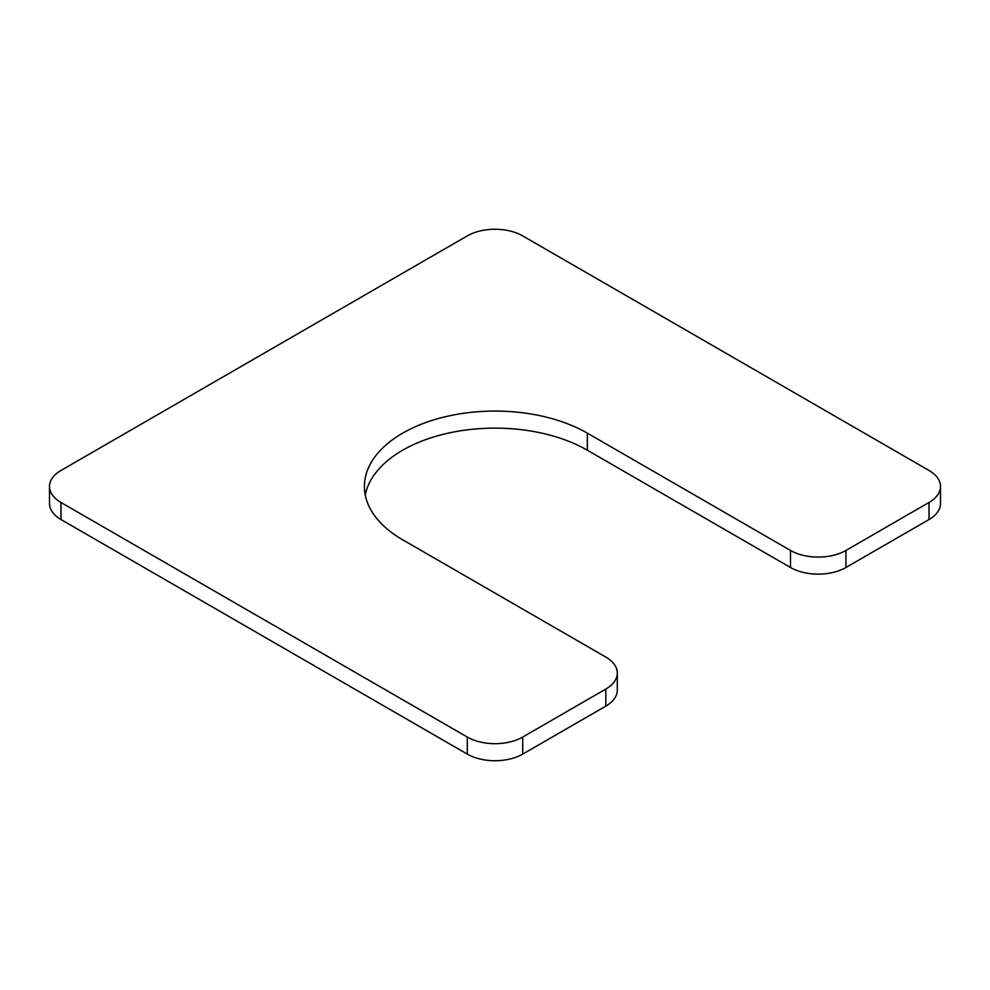 <?xml version="1.0" encoding="UTF-8"?>
<svg xmlns="http://www.w3.org/2000/svg" width="990" height="990" viewBox="0 0 990 990"><rect width="100%" height="100%" fill="white"/><g stroke="black" fill="none" stroke-linecap="round" stroke-linejoin="round"><path stroke-width="1.49" d="M49.5 486.474A39.179 22.622 0 0 1 60.972 470.473L467.292 235.892A39.179 22.622 0 0 1 522.708 235.892L929.028 470.473A39.179 22.622 0 0 1 940.5 486.474A39.179 22.622 0 0 1 929.028 502.462L845.918 550.452A39.179 22.622 0 0 1 790.503 550.452L587.342 433.15A130.593 75.401 0 0 0 445.017 416.815A130.593 75.401 0 0 0 364.407 486.474A130.593 75.401 0 0 0 402.658 539.785L605.818 657.075A39.179 22.622 0 0 1 617.29 673.076L617.29 690.129A39.179 22.622 0 0 1 605.818 706.13L522.708 754.108A39.179 22.622 0 0 1 467.292 754.108L60.972 519.527A39.179 22.622 0 0 1 49.5 503.526L49.5 486.474A39.179 22.622 0 0 0 60.972 502.462L467.292 737.055A39.179 22.622 0 0 0 522.708 737.055L605.818 689.065A39.179 22.622 0 0 0 617.29 673.076M587.342 433.15L587.342 450.215A130.593 75.401 0 0 0 451.935 432.345A130.593 75.401 0 0 0 365.248 495M587.342 450.215L790.503 567.505A39.179 22.622 0 0 0 845.918 567.505L929.028 519.527A39.179 22.622 0 0 0 940.5 503.526L940.5 486.474M790.503 550.452L790.503 567.505M845.918 550.452L845.918 567.505M929.028 502.462L929.028 519.527M60.972 502.462L60.972 519.527M467.292 737.055L467.292 754.108M522.708 737.055L522.708 754.108M605.818 689.065L605.818 706.13"/></g></svg>
